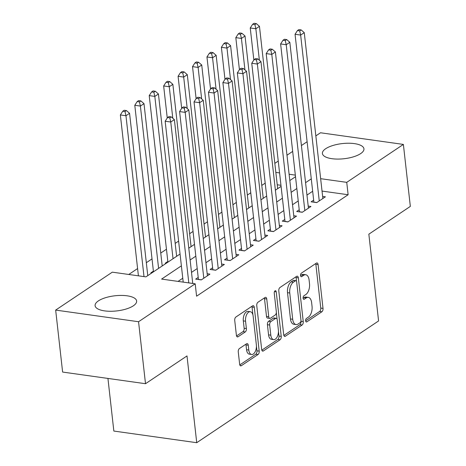 <?xml version="1.0" encoding="UTF-8"?>
<svg xmlns="http://www.w3.org/2000/svg" width="466" height="466" viewBox="0 0 466 466"><rect width="100%" height="100%" fill="white"/><g stroke="black" fill="none" stroke-linecap="round" stroke-linejoin="round"><path stroke-width="0.7" d="M305.638 320.818A1.841 0.984 98 0 0 306.372 321.977A1.841 0.984 98 0 0 306.82 321.86L321.872 311.777A2.627 1.41 98 0 0 323.014 308.399L318.097 264.595A2.627 1.41 98 0 0 317.049 262.94A2.627 1.41 98 0 0 316.408 263.109L301.356 273.187A1.841 0.984 98 0 0 300.558 275.557A1.841 0.984 98 0 0 301.292 276.717A1.841 0.984 98 0 0 301.741 276.594L303.686 275.29A8.417 4.509 98 0 1 305.731 274.742A8.417 4.509 98 0 1 309.098 280.043L309.506 283.695A8.417 4.509 98 0 1 305.847 294.518L303.896 295.823A1.841 0.984 98 0 0 303.098 298.188A1.841 0.984 98 0 0 303.832 299.347A1.841 0.984 98 0 0 304.281 299.224L306.226 297.925A8.417 4.509 98 0 1 308.271 297.378A8.417 4.509 98 0 1 311.632 302.673L312.045 306.325A8.417 4.509 98 0 1 308.381 317.148L306.436 318.453A1.841 0.984 98 0 0 305.638 320.818M98.396 300.89A20.9 7.625 173.6 0 1 121.329 295.421A20.9 7.625 173.6 0 1 136.637 301.019A20.9 7.625 173.6 0 1 133.346 305.801A20.9 7.625 173.6 0 1 110.413 311.276A20.9 7.625 173.6 0 1 95.099 305.679A20.9 7.625 173.6 0 1 98.396 300.89M325.705 148.701A20.9 7.625 173.6 0 1 348.638 143.231A20.9 7.625 173.6 0 1 363.946 148.829A20.9 7.625 173.6 0 1 360.649 153.611A20.9 7.625 173.6 0 1 337.722 159.087A20.9 7.625 173.6 0 1 322.408 153.489A20.9 7.625 173.6 0 1 325.705 148.701M239.413 348.545A2.627 1.41 98 0 0 238.266 351.929L239.646 364.214A2.627 1.41 98 0 0 240.695 365.874A2.627 1.41 98 0 0 241.336 365.699L258.053 354.51A2.627 1.41 98 0 0 259.195 351.125L254.279 307.327A2.627 1.41 98 0 0 253.23 305.667A2.627 1.41 98 0 0 252.589 305.842L235.878 317.031A2.627 1.41 98 0 0 234.73 320.416L236.396 335.258A2.627 1.41 98 0 0 237.45 336.912A2.627 1.41 98 0 0 238.085 336.743L245.238 331.955A2.627 1.41 98 0 0 246.386 328.571L245.559 321.208A7.037 3.769 98 0 1 250.329 311.707A7.037 3.769 98 0 1 253.137 316.134L256.37 344.974A7.037 3.769 98 0 1 251.605 354.475A7.037 3.769 98 0 1 248.792 350.048L248.256 345.242A2.627 1.41 98 0 0 247.201 343.588A2.627 1.41 98 0 0 246.566 343.757L239.413 348.545M315.843 135.886L320.497 132.769L403.381 144.419L410.336 206.397L368.845 234.177L378.578 320.946L196.728 442.7L187 355.931L145.503 383.71L138.553 321.732L55.664 310.088L112.312 272.161L145.916 276.88L180.057 254.022M403.381 144.419L346.739 182.346L320.643 178.682M181.385 265.836L161.597 279.082L195.202 283.806L196.588 296.201L348.125 194.741L346.739 182.346M195.202 283.806L138.553 321.732M283.701 334.716A2.627 1.41 98 0 0 284.755 336.376A2.627 1.41 98 0 0 285.39 336.202L302.108 325.012A2.627 1.41 98 0 0 303.25 321.627L298.339 277.829A2.627 1.41 98 0 0 297.291 276.169A2.627 1.41 98 0 0 296.65 276.344L279.932 287.534A2.627 1.41 98 0 0 278.79 290.918L283.701 334.716M280.078 339.761L263.366 350.95A2.627 1.41 98 0 1 262.725 351.125A2.627 1.41 98 0 1 261.676 349.465L256.76 305.667A2.627 1.41 98 0 1 257.902 302.283L265.061 297.494A2.627 1.41 98 0 1 265.696 297.325A2.627 1.41 98 0 1 266.75 298.98L268.742 316.74A2.627 1.41 98 0 0 269.791 318.4A2.627 1.41 98 0 0 270.431 318.226L275.173 315.051A2.627 1.41 98 0 0 276.321 311.667L274.247 293.172A1.841 0.984 98 0 1 275.493 290.685A1.841 0.984 98 0 1 276.227 291.844L281.225 336.376A2.627 1.41 98 0 1 280.078 339.761L277.841 339.446L261.828 350.17M153.396 271.136L150.868 272.826L151.782 272.954M167.83 261.473L165.302 263.162L166.211 263.29M313.659 200.13L311.131 201.819L316.734 202.605L325.39 196.809L322.635 196.419M299.224 209.787L296.702 211.482L302.3 212.269L310.962 206.473L308.201 206.083M284.796 219.451L282.268 221.146L287.866 221.933L296.527 216.131L293.766 215.746M270.362 229.115L267.834 230.81L273.437 231.596L282.093 225.794L279.338 225.41M255.927 238.778L253.405 240.468L259.003 241.254L267.665 235.458L264.904 235.074M241.499 248.442L238.971 250.131L244.568 250.918L253.23 245.122L250.469 244.732M227.064 258.106L224.536 259.795L230.14 260.581L238.796 254.785L236.041 254.395M212.63 267.769L210.108 269.459L215.706 270.245L224.367 264.449L221.606 264.059M198.201 277.433L195.673 279.122L201.277 279.909L209.933 274.113L207.178 273.723M348.125 194.741L322.035 191.077M312.663 191.264L306.966 195.079M298.234 200.928L292.531 204.743M283.8 210.591L278.103 214.407M269.365 220.255L263.669 224.07M254.937 229.919L249.24 233.734M240.503 239.582L234.806 243.392M226.068 249.24L220.371 253.055M211.64 258.904L205.943 262.719M197.205 268.567L191.509 272.383M182.771 278.231L178.047 281.394M192.743 283.386L195.219 283.963M265.201 183.121L261.781 185.41M250.772 192.784L247.353 195.073M236.338 202.448L232.918 204.731M221.903 212.106L218.484 214.395M207.475 221.769L204.056 224.059M193.04 231.433L189.621 233.722M178.606 241.097L175.187 243.386M166.455 249.234L160.758 253.05M152.021 258.898L146.324 262.713M137.592 268.562L128.762 274.468M280.963 185.305L277.229 184.781M107.937 378.433L113.844 431.056L196.728 442.7M145.503 383.71L62.619 372.066L55.664 310.088M274.824 163.35L278.243 161.061M286.98 155.213L292.677 151.398M301.409 145.549L307.106 141.734M295.339 175.123L289.112 174.249M279.571 172.909L275.837 172.385M188.794 248.174L194.491 244.359M203.223 238.51L208.919 234.695M217.657 228.847L223.354 225.031M232.091 219.183L237.788 215.368M246.52 209.519L252.217 205.704M260.954 199.856L266.651 196.04M275.389 190.192L281.085 186.383M289.817 180.534L295.514 176.719M311.271 178.868L305.574 182.684M296.842 188.532L291.145 192.347M282.408 198.196L276.711 202.011M267.979 207.859L262.282 211.675M253.545 217.523L247.848 221.338M239.11 227.187L233.414 230.996M224.682 236.845L218.985 240.66M210.248 246.508L204.551 250.324M195.813 256.172L190.116 259.987M308.271 297.378L306.034 297.063A8.417 4.509 98 0 0 303.989 297.605L306.226 297.925M303.098 298.205L303.989 297.605M305.731 274.742L303.494 274.427A8.417 4.509 98 0 0 301.45 274.975L303.686 275.29M300.558 275.569L301.45 274.975M305.638 320.835L319.629 311.463A2.627 1.41 98 0 0 320.771 308.084L315.861 264.28A2.627 1.41 98 0 0 315.709 263.581M296.516 281.26L296.096 277.515A2.627 1.41 98 0 0 295.945 276.816M283.852 335.421L299.865 324.697A2.627 1.41 98 0 0 301.013 321.313L300.972 320.946M300.168 322.647A1.841 0.984 98 0 0 300.966 320.282L296.656 281.831A1.841 0.984 98 0 0 295.922 280.672A1.841 0.984 98 0 0 295.473 280.794L293.417 282.169A8.417 4.509 98 0 0 289.759 292.992L292.706 319.274A8.417 4.509 98 0 0 296.067 324.569A8.417 4.509 98 0 0 298.112 324.021L300.168 322.647M295.922 280.672L293.679 280.357A1.841 0.984 98 0 0 293.231 280.48L295.473 280.794M296.067 324.569L293.83 324.254A8.417 4.509 98 0 1 290.464 318.96L287.516 292.677A8.417 4.509 98 0 1 291.18 281.854L293.231 280.48M269.791 318.4L267.548 318.086A2.627 1.41 98 0 1 266.5 316.426L264.507 298.665A2.627 1.41 98 0 0 264.356 297.966M276.332 312.459L277.095 319.245M278.458 331.373L278.983 336.062L281.225 336.376M270.81 335.176A7.037 3.769 98 0 0 273.618 339.603A7.037 3.769 98 0 0 278.388 330.103L277.247 319.944A2.627 1.41 98 0 0 276.198 318.284A2.627 1.41 98 0 0 275.557 318.459L270.81 321.633A2.627 1.41 98 0 0 269.668 325.018L270.81 335.176L268.567 334.862A7.037 3.769 98 0 0 271.381 339.289L273.618 339.603M276.198 318.284L273.956 317.969A2.627 1.41 98 0 0 273.315 318.144L275.557 318.459M268.567 334.862L267.426 324.703A2.627 1.41 98 0 1 268.573 321.319L273.315 318.144M277.841 339.446A2.627 1.41 98 0 0 278.983 336.062M251.605 354.475L249.362 354.16A7.037 3.769 98 0 1 246.555 349.733L246.013 344.927A2.627 1.41 98 0 0 245.862 344.228M250.329 311.707L248.087 311.393A7.037 3.769 98 0 0 243.316 320.893L245.559 321.208M236.547 335.957L243.002 331.641A2.627 1.41 98 0 0 244.143 328.256L243.316 320.893M252.933 314.958L252.042 307.012A2.627 1.41 98 0 0 251.89 306.313M239.798 364.919L255.811 354.195A2.627 1.41 98 0 0 256.952 350.811L256.44 346.244M277.666 188.672L259.457 26.346L255.851 28.764L250.248 27.977L253.848 60.032M254.89 24.582L256.335 23.615L254.092 23.3L252.648 24.267L254.89 24.582L255.851 28.764L259.381 60.248M256.335 23.615L259.457 26.346M250.248 27.977L252.648 24.267M319.257 200.916L300.657 35.061L304.263 32.643L322.868 198.499M313.892 202.203A2.679 1.433 98 0 0 313.88 202.11L295.054 34.274L300.657 35.061L299.696 30.878L301.141 29.911L298.898 29.597L297.454 30.564L299.696 30.878M297.454 30.564L295.054 34.274M304.263 32.643L301.141 29.911M263.232 198.33L245.023 36.01L241.417 38.428L235.819 37.641L239.413 69.696M240.456 34.245L241.901 33.278L239.664 32.964L238.219 33.931L240.456 34.245L241.417 38.428L244.947 69.912M241.901 33.278L245.023 36.01M235.819 37.641L238.219 33.931M248.803 207.993L230.594 45.674L226.983 48.091L221.385 47.305L224.979 79.36M226.027 43.909L227.472 42.942L225.229 42.627L223.785 43.594L226.027 43.909L226.983 48.091L230.519 79.57M227.472 42.942L230.594 45.674M221.385 47.305L223.785 43.594M234.369 217.657L216.16 55.337L212.554 57.755L206.951 56.968L210.55 89.023M211.593 53.573L213.038 52.606L210.795 52.291L209.356 53.252L211.593 53.573L212.554 57.755L216.084 89.233M213.038 52.606L216.16 55.337M206.951 56.968L209.356 53.252M219.935 227.321L201.731 65.001L198.12 67.419L192.522 66.632L196.116 98.687M197.159 63.23L198.603 62.269L196.367 61.949L194.922 62.916L197.159 63.23L198.12 67.419L201.65 98.897M198.603 62.269L201.731 65.001M192.522 66.632L194.922 62.916M304.828 210.58L286.223 44.724L289.829 42.307L308.434 208.162M299.457 211.867A2.679 1.433 98 0 0 299.446 211.774L280.619 43.938L286.223 44.724L285.262 40.542L286.707 39.575L284.464 39.261L283.025 40.227L285.262 40.542M283.025 40.227L280.619 43.938M289.829 42.307L286.707 39.575M290.394 220.237L271.789 54.388L275.4 51.971L293.999 217.826M285.023 221.531A2.679 1.433 98 0 0 285.017 221.437L266.191 53.602L271.789 54.388L270.833 50.2L272.272 49.239L270.035 48.924L268.591 49.885L270.833 50.2M268.591 49.885L266.191 53.602M275.4 51.971L272.272 49.239M275.959 229.901L257.36 64.052L260.966 61.634L279.571 227.49M270.595 231.194A2.679 1.433 98 0 0 270.583 231.101L251.756 63.259L257.36 64.052L256.399 59.864L257.844 58.897L255.601 58.582L254.156 59.549L256.399 59.864M254.156 59.549L251.756 63.259M260.966 61.634L257.844 58.897M261.531 239.565L242.926 73.71L246.531 71.298L265.137 237.147M256.16 240.858A2.679 1.433 98 0 0 256.149 240.765L237.328 72.923L242.926 73.71L241.965 69.527L243.409 68.56L241.167 68.246L239.728 69.213L241.965 69.527M239.728 69.213L237.328 72.923M246.531 71.298L243.409 68.56M205.506 236.984L187.297 74.665L183.691 77.076L178.088 76.29L181.682 108.351M182.73 72.894L184.175 71.927L181.932 71.613L180.488 72.579L182.73 72.894L183.691 77.076L187.221 108.561M184.175 71.927L187.297 74.665M178.088 76.29L180.488 72.579M247.096 249.228L228.491 83.373L232.103 80.962L250.702 246.811M241.726 250.522A2.679 1.433 98 0 0 241.72 250.423L222.894 82.587L228.491 83.373L227.536 79.191L228.975 78.224L226.738 77.909L225.294 78.876L227.536 79.191M225.294 78.876L222.894 82.587M232.103 80.962L228.975 78.224M191.072 246.648L172.863 84.329L169.257 86.74L163.653 85.954L167.253 118.014M168.296 82.558L169.74 81.591L167.498 81.276L166.059 82.243L168.296 82.558L169.257 86.74L172.787 118.224M169.74 81.591L172.863 84.329M163.653 85.954L166.059 82.243M232.662 258.892L214.063 93.037L217.669 90.62L236.274 256.475M227.297 260.185A2.679 1.433 98 0 0 227.286 260.086L208.459 92.251L214.063 93.037L213.102 88.855L214.546 87.888L212.304 87.573L210.859 88.54L213.102 88.855M210.859 88.54L208.459 92.251M217.669 90.62L214.546 87.888M176.637 256.312L158.434 93.992L154.823 96.404L149.225 95.617L167.906 262.16M153.867 92.221L155.306 91.254L153.069 90.94L151.625 91.907L153.867 92.221L154.823 96.404L173.032 258.723M155.306 91.254L158.434 93.992M149.225 95.617L151.625 91.907M218.234 268.556L199.629 102.701L203.234 100.283L221.839 266.138M212.863 269.849A2.679 1.433 98 0 0 212.857 269.75L194.031 101.914L199.629 102.701L198.667 98.518L200.112 97.551L197.875 97.237L196.431 98.204L198.667 98.518M196.431 98.204L194.031 101.914M203.234 100.283L200.112 97.551M162.209 265.97L144 103.65L140.394 106.067L134.791 105.281L153.471 271.824M139.433 101.885L140.878 100.918L138.635 100.604L137.19 101.571L139.433 101.885L140.394 106.067L158.597 268.387M140.878 100.918L144 103.65M134.791 105.281L137.19 101.571M203.799 278.219L185.194 112.364L188.806 109.947L207.411 275.802M198.434 279.507A2.679 1.433 98 0 0 198.423 279.414L179.596 111.578L185.194 112.364L184.239 108.182L185.684 107.215L183.441 106.9L181.996 107.867L184.239 108.182M181.996 107.867L179.596 111.578M188.806 109.947L185.684 107.215M147.774 275.633L129.565 113.314L125.96 115.731L120.362 114.945L138.408 275.825M124.999 111.549L126.443 110.582L124.201 110.267L122.762 111.234L124.999 111.549L125.96 115.731L144.006 276.612M126.443 110.582L129.565 113.314M120.362 114.945L122.762 111.234M188.812 282.909L170.766 122.028L174.371 119.611L192.749 283.462M183.208 282.122L165.162 121.242L170.766 122.028L169.805 117.846L171.249 116.879L169.007 116.564L167.568 117.525L169.805 117.846M167.568 117.525L165.162 121.242M174.371 119.611L171.249 116.879M305.976 321.738L306.82 321.86M300.896 276.478L301.741 276.594M303.436 299.108L304.281 299.224M315.861 264.28L318.097 264.595M320.771 308.084L323.014 308.399M319.629 311.463L321.872 311.777M296.096 277.515L298.339 277.829M301.013 321.313L303.25 321.627M299.865 324.697L302.108 325.012M284.184 336.033L285.39 336.202M291.18 281.854L293.417 282.169M287.516 292.677L289.759 292.992M290.464 318.96L292.706 319.274M262.16 350.782L263.366 350.95M264.507 298.665L266.75 298.98M266.5 316.426L268.742 316.74M274.468 291.6L276.227 291.844M268.573 321.319L270.81 321.633M267.426 324.703L269.668 325.018M246.013 344.927L248.256 345.242M246.555 349.733L248.792 350.048M244.143 328.256L246.386 328.571M243.002 331.641L245.238 331.955M236.879 336.574L238.085 336.743M252.042 307.012L254.279 307.327M256.952 350.811L259.195 351.125M255.811 354.195L258.053 354.51M240.13 365.53L241.336 365.699M316.851 202.529L313.88 202.11M302.417 212.193L299.446 211.774M287.982 221.851L285.017 221.437M273.554 231.515L270.583 231.101M259.119 241.178L256.149 240.765M244.685 250.842L241.72 250.423M230.256 260.506L227.286 260.086M215.822 270.169L212.857 269.75M201.388 279.833L198.423 279.414"/></g></svg>
